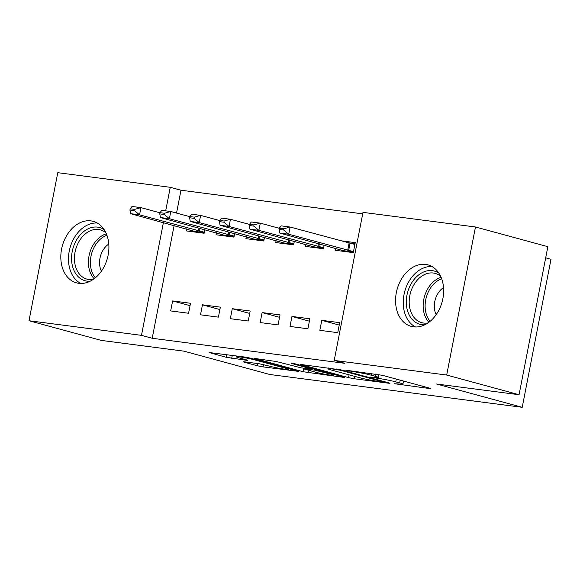 <?xml version="1.0" encoding="UTF-8"?>
<svg xmlns="http://www.w3.org/2000/svg" width="580" height="580" viewBox="0 0 580 580"><rect width="100%" height="100%" fill="white"/><g stroke="black" fill="none" stroke-linecap="round" stroke-linejoin="round"><path stroke-width="0.87" d="M394.501 383.721L429.512 388.535L430.817 388.586L429.809 388.201L382.438 375.318L345.76 370.171L353.474 371.7A12.832 0.87 -169 0 1 371.265 375.209L375.216 376.282A12.832 0.87 -169 0 1 378.443 377.515A12.832 0.87 -169 0 1 374.26 377.355L370.025 377.065L377.95 378.356A12.832 0.87 -169 0 1 395.741 381.865L399.685 382.938A12.832 0.87 -169 0 1 402.911 384.17A12.832 0.87 -169 0 1 398.736 384.011L394.501 383.721M90.93 220.886A31.871 23.367 105.2 0 1 93.221 221.35A31.871 23.367 105.2 0 1 107.8 256.686A31.871 23.367 105.2 0 1 78.793 283.308A31.871 23.367 105.2 0 1 76.495 282.851A31.871 23.367 105.2 0 1 61.922 247.515A31.871 23.367 105.2 0 1 90.93 220.886M425.676 264.415A31.871 23.367 105.2 0 1 427.975 264.871A31.871 23.367 105.2 0 1 442.547 300.208A31.871 23.367 105.2 0 1 413.54 326.837A31.871 23.367 105.2 0 1 411.242 326.38A31.871 23.367 105.2 0 1 396.669 291.044A31.871 23.367 105.2 0 1 425.676 264.415M244.47 361.84L243.165 361.789L244.173 362.174L257.462 365.791L263.023 366.886L298.888 371.432L250.509 358.164L244.948 357.062L209.09 352.524L226.149 357.273L246.5 360.289L247.805 360.339L246.797 359.955L238.837 357.795A10.73 0.732 -169 0 1 236.14 356.765A10.73 0.732 -169 0 1 242.962 357.396A10.73 0.732 -169 0 1 254.504 359.832L285.686 368.307A10.73 0.732 -169 0 1 288.383 369.337A10.73 0.732 -169 0 1 281.554 368.706A10.73 0.732 -169 0 1 270.019 366.27L259.26 363.762L244.47 361.84M174.123 225.504L152.199 338.278L344.933 363.334L334.211 360.419L362.993 212.367L475.47 226.99L446.687 375.042L334.211 360.419M152.199 338.278L141.476 335.356L29 320.733L57.775 172.68L170.259 187.304L165.684 210.844M475.47 226.99L547.853 246.681L519.071 394.733L436.428 383.989L522.225 407.32L269.816 374.499L184.027 351.168L101.384 340.424L29 320.733M519.071 394.733L446.687 375.042M348.536 377.631L354.097 378.733L388.658 383.221L389.963 383.271L388.955 382.887L341.584 370.004L300.164 364.363L348.536 377.631L349.08 374.847M343.121 377.304L302.999 371.715L254.627 358.44L276.283 361.514L301.049 367.836L312.163 369.163L291.16 363.334L295.256 363.87L343.418 376.964L344.426 377.348L343.121 377.304L343.193 376.906M522.225 407.32L551 259.267L545.686 257.825M202.449 304.812L200.506 314.81L218.406 317.137L220.349 307.139L202.449 304.812L219.878 309.553M216.449 232.783L216.057 234.784L233.965 237.111L234.661 233.501M262.117 312.569L260.173 322.574L278.074 324.901L280.017 314.896L262.117 312.569L279.553 317.311M276.116 240.54L275.732 242.542L293.632 244.869L294.336 241.258M321.791 320.327L319.841 330.332L337.748 332.659L339.692 322.654L321.791 320.327L339.22 325.068M335.791 248.298L335.399 250.299L353.3 252.626L355.243 242.629L340.38 240.693M362.703 213.853L180.982 190.225L176.537 213.07M305.957 244.419L305.566 246.42L323.466 248.748L324.169 245.137M291.95 316.448L290.007 326.453L307.907 328.78L309.858 318.775L291.95 316.448L309.387 321.189M246.282 236.662L245.898 238.663L263.798 240.99L264.502 237.38M232.283 308.69L230.34 318.688L248.24 321.023L250.183 311.018L232.283 308.69L249.719 313.432M186.615 228.897L186.224 230.905L204.124 233.232L204.827 229.622M172.615 300.926L170.672 310.931L188.573 313.258L190.515 303.26L172.615 300.926L190.044 305.667M163.4 222.582L141.476 335.356M180.982 190.225L170.259 187.304M403.521 381.053L402.911 384.17M328.222 367.894L328.062 368.779A12.832 0.87 -169 0 0 331.289 370.011L359.716 377.739A12.832 0.87 -169 0 0 377.507 381.248L381.959 381.567L340.38 370.257L332.246 368.938A12.832 0.87 -169 0 0 328.062 368.779M315.426 372.157A10.73 0.732 -169 0 0 326.961 374.593A10.73 0.732 -169 0 0 333.79 375.224A10.73 0.732 -169 0 0 331.093 374.194L314.548 370.113L303.427 368.786L315.426 372.157M347.833 242.723L355.047 243.658M354.895 244.441L290.123 227.026L288.724 234.226L279.77 233.058L343.302 250.661L353.43 251.981M344.027 251.423L343.302 250.661M283.816 228.788L279.342 228.201L279.111 229.405L283.584 229.985L283.816 228.788L290.123 227.026L281.169 225.859L279.342 228.201M353.495 251.64L288.724 234.226L283.584 229.985M279.77 233.058L279.111 229.405M279.321 228.317L260.289 223.14L258.89 230.347L249.936 229.18L313.468 246.783L323.589 248.102M314.193 247.544L313.468 246.783M253.982 224.91L249.509 224.322L249.277 225.526L253.75 226.106L253.982 224.91L260.289 223.14L251.336 221.981L249.509 224.322M323.654 247.762L258.89 230.347L253.75 226.106M249.936 229.18L249.277 225.526M249.487 224.438L230.456 219.262L229.056 226.468L220.103 225.301L283.627 242.904L293.755 244.216M284.36 243.665L283.627 242.904M224.148 221.024L219.675 220.444L219.436 221.647L223.916 222.227L224.148 221.024L230.456 219.262L221.502 218.102L219.675 220.444M293.821 243.883L229.056 226.468L223.916 222.227M220.103 225.301L219.436 221.647M424.843 324.771A27.579 20.22 105.2 0 1 407.501 310.67A27.579 20.22 105.2 0 1 412.3 281.894A27.579 20.22 105.2 0 1 438.886 273.151M440.655 276.319A25.534 18.727 -74.8 0 0 435.159 273.39A25.534 18.727 -74.8 0 0 414.736 283.431A25.534 18.727 -74.8 0 0 421.754 322.676A25.534 18.727 -74.8 0 0 427.975 322.937M443.533 287.586A18.183 13.333 -74.8 0 0 438.255 292.958A18.183 13.333 -74.8 0 0 436.167 314.679M432.013 266.546A31.668 23.215 -74.8 0 0 410.103 279.56A31.668 23.215 -74.8 0 0 415.577 326.982M90.096 281.242A27.579 20.22 105.2 0 1 72.754 267.148A27.579 20.22 105.2 0 1 77.553 238.365A27.579 20.22 105.2 0 1 104.139 229.622M105.908 232.79A25.534 18.727 -74.8 0 0 100.412 229.861A25.534 18.727 -74.8 0 0 79.989 239.902A25.534 18.727 -74.8 0 0 87.007 279.147A25.534 18.727 -74.8 0 0 93.228 279.408M108.786 244.057A18.183 13.333 -74.8 0 0 103.508 249.429A18.183 13.333 -74.8 0 0 101.42 271.15M97.266 223.017A31.668 23.215 -74.8 0 0 75.356 236.031A31.668 23.215 -74.8 0 0 80.83 283.453M219.646 220.56L200.622 215.383L199.215 222.589L190.269 221.422L253.793 239.025L263.922 240.338M254.526 239.786L253.793 239.025M194.314 217.145L189.834 216.565L189.602 217.768L194.082 218.348L194.314 217.145L200.622 215.383L191.668 214.223L189.834 216.565M263.987 240.004L199.215 222.589L194.082 218.348M190.269 221.422L189.602 217.768M189.812 216.681L170.781 211.504L169.382 218.711L160.435 217.543L223.96 235.146L234.088 236.459M224.685 235.908L223.96 235.146M164.481 213.266L160 212.686L159.768 213.889L164.242 214.469L164.481 213.266L170.781 211.504L161.834 210.344L160 212.686M234.153 236.125L169.382 218.711L164.242 214.469M160.435 217.543L159.768 213.889M159.978 212.802L140.947 207.625L139.548 214.832L130.601 213.665L194.126 231.268L204.254 232.58M194.851 232.029L194.126 231.268M134.64 209.387L130.166 208.807L129.934 210.004L134.408 210.591L134.64 209.387L140.947 207.625L132.001 206.465L130.166 208.807M204.319 232.246L139.548 214.832L134.408 210.591M130.601 213.665L129.934 210.004M398.496 383.982L398.395 384.489M349.544 370.663L349.45 371.178M374.02 377.319L373.919 377.834M400.229 380.154L399.685 382.938M396.278 379.081L395.741 381.865M378.087 377.645L377.95 378.356M375.644 374.057L375.216 376.282M371.591 373.534L371.265 375.209M353.575 371.193L353.474 371.7M429.584 388.143L429.512 388.535M301.245 364.385L301.172 364.748M388.73 382.829L388.658 383.221M354.561 376.34L354.097 378.733M382.068 381.016L381.959 381.567M340.482 369.728L340.38 370.257M336.589 368.989L336.487 369.489M332.34 368.43L332.246 368.938M309.024 370.417L308.56 372.81M303.55 368.88L302.999 371.715M255.707 358.462L255.635 358.832M311.264 368.22L311.156 368.771M331.202 373.643L331.093 374.194M320.211 370.656L320.102 371.207M314.73 369.163L314.548 370.113M304.833 368.329L304.732 368.837M285.795 367.756L285.686 368.307M254.613 359.274L254.504 359.832M246.573 359.897L246.5 360.289M232.283 355.417L231.71 358.368M226.649 354.685L226.149 357.273M210.17 352.546L210.098 352.908M297.656 370.982L297.583 371.381M263.48 364.53L263.023 366.886M257.89 363.587L257.462 365.791M244.245 361.811L244.173 362.174M349.102 243.063L347.703 250.27M350.059 243.303L348.66 250.509M318.413 243.571L317.869 246.391M319.363 243.832L318.819 246.63M288.579 239.692L288.035 242.505M289.529 239.953L288.985 242.744M428.896 322.284A25.534 18.727 105.2 0 1 428.707 287.231A25.534 18.727 105.2 0 1 441.112 277.349M441.67 278.77A24.701 18.11 -74.8 0 0 430.483 288.064A24.701 18.11 -74.8 0 0 430.099 321.334M94.141 278.755A25.534 18.727 105.2 0 1 93.96 243.701A25.534 18.727 105.2 0 1 106.365 233.82M106.923 235.241A24.701 18.11 -74.8 0 0 95.736 244.542A24.701 18.11 -74.8 0 0 95.345 277.805M258.745 235.813L258.202 238.626M259.695 236.075L259.151 238.866M228.911 231.935L228.368 234.748M229.861 232.188L229.317 234.987M199.078 228.056L198.527 230.869M200.027 228.31L199.484 231.108M379.015 374.564L378.443 377.515M382.786 381.212L382.662 381.836M312.294 368.503L312.163 369.163M333.95 374.39L333.79 375.224M303.55 368.162L303.427 368.786M288.543 368.503L288.383 369.337M236.299 355.939L236.14 356.765"/></g></svg>
